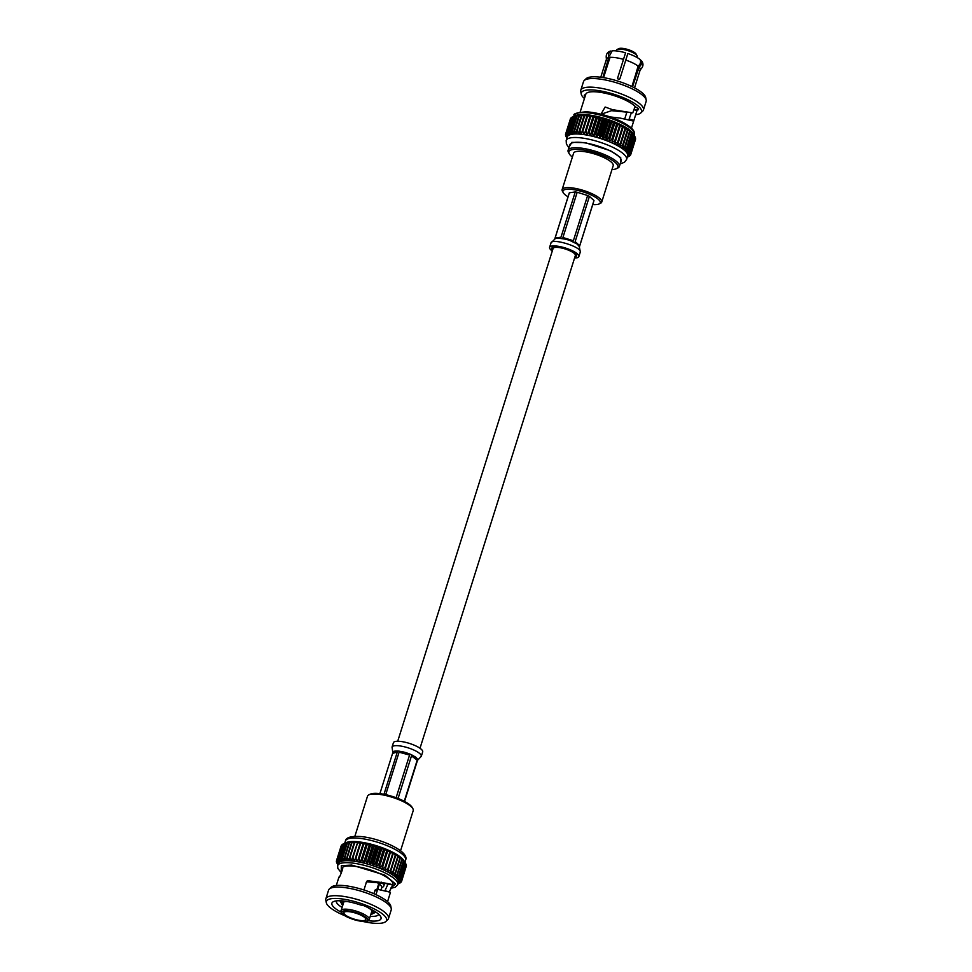 <?xml version="1.0" encoding="UTF-8"?>
<svg xmlns="http://www.w3.org/2000/svg" width="972" height="972" viewBox="0 0 972 972"><rect width="100%" height="100%" fill="white"/><g stroke="black" fill="none" stroke-linecap="round" stroke-linejoin="round"><path stroke-width="1.46" d="M420.001 748.27L575.375 255.478A11.688 3.147 -162.5 0 0 565.182 248.966A11.688 3.147 -162.5 0 0 553.092 248.455L397.718 741.247M343.699 901.627L343.602 901.955A15.904 4.277 -162.5 0 0 342.266 903.049A15.904 4.277 -162.5 0 0 342.897 904.932M347.368 901.554A15.904 4.277 -162.5 0 0 344.112 901.809L343.359 901.469A16.779 4.508 -162.5 0 1 345.242 901.226M343.602 901.955L342.849 901.627A16.779 4.508 -162.5 0 0 342.727 905.454M370.854 914.324A16.779 4.508 -162.5 0 0 371.523 914.19L370.964 913.947M371.523 914.19L370.83 914.385M375.921 912.137L372.033 914.044A16.779 4.508 -162.5 0 0 371.231 909.415M381.559 888.08L383.211 886.804A18.577 4.994 -162.5 0 0 383.794 886.027A18.577 4.994 -162.5 0 0 382.3 883.001M370.138 908.881L369.846 908.844A15.904 4.277 -162.5 0 0 369.287 908.468M341.233 912.186A25.758 6.926 17.5 0 1 333.457 901.639A25.758 6.926 17.5 0 1 361.11 905.163A5.565 1.494 17.5 0 1 369.263 908.456A15.904 4.277 -162.5 0 0 364.233 905.807M372.155 910.958L371.28 913.716A15.904 4.277 -162.5 0 0 372.604 912.611A15.904 4.277 -162.5 0 0 370.478 909.306M372.033 914.044L371.28 913.716M379.663 882.685L378.752 883.645A17.059 4.593 -162.5 0 0 376.759 882.382M378.752 883.645L376.869 889.587M380.963 889.963L381.692 887.667A17.059 4.593 -162.5 0 0 379.384 884.107L377.683 889.502M381.255 882.126L379.384 884.107M342.108 907.435A22.162 5.966 17.5 0 1 336.373 900.959A22.162 5.966 17.5 0 1 336.385 900.898M339.143 877.023L339.034 876.987C338.317 881.033 345.449 863.209 341.622 868.616L342.314 867.692M342.642 868.944L341.537 868.871L341.415 873.33M369.263 908.456A25.758 6.926 17.5 0 1 380.635 916.523A25.758 6.926 17.5 0 1 368.218 920.703M378.655 914.227A22.162 5.966 17.5 0 1 378.643 914.288A22.162 5.966 17.5 0 1 370.223 916.304M387.573 901.652L390.477 892.272L378.217 889.465L375.569 889.745L374.803 890.316L377.415 890.036L375.97 894.641M375.569 889.745L373.758 893.645M378.217 889.465L377.415 890.036L378.217 889.465M387.804 891.482L385.726 890.972M388.071 883.876L384.948 890.789M366.165 882.467L367.039 881.835L384.815 883.341L392.797 885.042L389.225 891.871M367.039 881.835L367.598 880.717C383.503 882.612 391.898 884.058 392.797 885.042L392.931 884.642A26.876 7.229 -162.5 0 0 369.469 869.661A26.876 7.229 -162.5 0 0 341.67 868.47A26.876 7.229 -162.5 0 0 341.622 868.616M366.675 881.337L367.598 880.717L366.675 881.337L363.953 889.975M344.999 915.794A31.566 8.493 17.5 0 1 326.313 902.709A31.566 8.493 17.5 0 1 339.896 898.699A31.566 8.493 17.5 0 1 373.77 908.686A31.566 8.493 17.5 0 1 385.872 921.492A31.566 8.493 17.5 0 1 363.066 921.492M391.254 908.626L390.756 906.026A31.566 8.493 -162.5 0 0 363.151 889.72A31.566 8.493 -162.5 0 0 331.185 887.254L329.277 889.076A32.841 8.833 17.5 0 1 362.544 891.652A32.841 8.833 17.5 0 1 391.254 908.626A32.841 8.833 17.5 0 1 391.206 909.95L388.496 918.54A32.841 8.833 -162.5 0 0 373.272 905.418A32.841 8.833 -162.5 0 0 339.945 895.941A32.841 8.833 -162.5 0 0 325.863 898.784A32.841 8.833 -162.5 0 0 325.802 900.108L326.313 902.709M385.872 921.492L387.779 919.658A32.841 8.833 -162.5 0 0 388.496 918.54M325.863 898.784L328.56 890.194A32.841 8.833 17.5 0 1 329.277 889.076M397.852 884.629L398.471 882.661A31.566 8.493 -162.5 0 0 398.544 882.357A31.566 8.493 -162.5 0 0 398.532 881.422A31.566 8.493 -162.5 0 0 398.192 880.401A31.566 8.493 -162.5 0 0 397.512 879.296A31.566 8.493 -162.5 0 0 396.527 878.129A31.566 8.493 -162.5 0 0 395.227 876.902A31.566 8.493 -162.5 0 0 393.636 875.638A31.566 8.493 -162.5 0 0 391.765 874.35A31.566 8.493 -162.5 0 0 389.638 873.038A31.566 8.493 -162.5 0 0 387.281 871.738A31.566 8.493 -162.5 0 0 384.705 870.45A31.566 8.493 -162.5 0 0 381.96 869.199A31.566 8.493 -162.5 0 0 379.068 867.984A31.566 8.493 -162.5 0 0 376.055 866.817A31.566 8.493 -162.5 0 0 372.969 865.736A31.566 8.493 -162.5 0 0 369.822 864.728A31.566 8.493 -162.5 0 0 366.651 863.816A31.566 8.493 -162.5 0 0 363.516 863.002A31.566 8.493 -162.5 0 0 360.418 862.298A31.566 8.493 -162.5 0 0 357.417 861.714A31.566 8.493 -162.5 0 0 354.537 861.265A31.566 8.493 -162.5 0 0 351.803 860.937A31.566 8.493 -162.5 0 0 349.252 860.742A31.566 8.493 -162.5 0 0 346.919 860.694A31.566 8.493 -162.5 0 0 344.805 860.767A31.566 8.493 -162.5 0 0 342.958 860.985A31.566 8.493 -162.5 0 0 341.391 861.338A31.566 8.493 -162.5 0 0 340.115 861.824A31.566 8.493 -162.5 0 0 339.155 862.419A31.566 8.493 -162.5 0 0 338.511 863.148A31.566 8.493 -162.5 0 0 338.268 863.671L337.649 865.651A31.566 8.493 17.5 0 1 351.184 862.917A31.566 8.493 17.5 0 1 383.211 872.018A31.566 8.493 17.5 0 1 397.852 884.629L395.276 887.254L390.635 888.347M337.904 864.825L336.628 862.614A34.154 9.185 17.5 0 1 336.555 862.419L338.207 864.91L336.397 861.544A34.154 9.185 17.5 0 1 336.397 861.362L338.195 863.974L336.531 860.572A34.154 9.185 17.5 0 1 336.591 860.414L338.511 863.148L337.017 859.722A34.154 9.185 17.5 0 1 337.138 859.588L339.155 862.419L337.855 858.993A34.154 9.185 17.5 0 1 338.037 858.884L340.115 861.824L339.046 858.398A34.154 9.185 17.5 0 1 339.289 858.3L341.391 861.338L340.552 857.936A34.154 9.185 17.5 0 1 340.856 857.863L342.958 860.985L342.375 857.62A34.154 9.185 17.5 0 1 342.727 857.571L344.805 860.767L344.501 857.438A34.154 9.185 17.5 0 1 344.89 857.426L346.919 860.694L346.883 857.413A34.154 9.185 17.5 0 1 347.32 857.426L349.252 860.742L349.507 857.535A34.154 9.185 17.5 0 1 349.993 857.571L351.803 860.937L352.362 857.802A34.154 9.185 17.5 0 1 352.872 857.863L354.537 861.265L355.388 858.215A34.154 9.185 17.5 0 1 355.922 858.3L357.417 861.714L358.559 858.762A34.154 9.185 17.5 0 1 359.13 858.871L360.418 862.298L361.851 859.442A34.154 9.185 17.5 0 1 362.435 859.576L363.516 863.002L365.229 860.256A34.154 9.185 17.5 0 1 365.812 860.414L366.651 863.816L368.643 861.18A34.154 9.185 17.5 0 1 369.238 861.35L369.822 864.728L372.057 862.213A34.154 9.185 17.5 0 1 372.653 862.407L372.969 865.736L375.447 863.343A34.154 9.185 17.5 0 1 376.03 863.549L376.055 866.817L378.764 864.545A34.154 9.185 17.5 0 1 379.335 864.764L379.068 867.984L381.972 865.833A34.154 9.185 17.5 0 1 382.518 866.064L381.96 869.199L385.046 867.17A34.154 9.185 17.5 0 1 385.556 867.401L384.705 870.45L387.937 868.543A34.154 9.185 17.5 0 1 388.423 868.786L387.281 871.738L390.623 869.94A34.154 9.185 17.5 0 1 391.072 870.183L389.638 873.038L393.077 871.362A34.154 9.185 17.5 0 1 393.478 871.605L391.765 874.35L395.264 872.759A34.154 9.185 17.5 0 1 395.616 873.002L393.636 875.638L397.171 874.156A34.154 9.185 17.5 0 1 397.463 874.387L395.227 876.902L398.763 875.505A34.154 9.185 17.5 0 1 399.006 875.736L396.527 878.129L400.027 876.805A34.154 9.185 17.5 0 1 400.221 877.023L397.512 879.296L400.962 878.044A34.154 9.185 17.5 0 1 401.084 878.251L398.192 880.401L401.545 879.198A34.154 9.185 17.5 0 1 401.606 879.393L398.532 881.422L401.764 880.268A34.154 9.185 17.5 0 1 401.776 880.438L398.544 882.357L401.63 881.227A34.154 9.185 17.5 0 1 401.57 881.385L398.228 883.183L401.144 882.078A34.154 9.185 17.5 0 1 401.023 882.224L397.584 883.913L400.306 882.807A34.154 9.185 17.5 0 1 400.124 882.928L399.128 883.378M406.187 866.441L401.63 881.227M406.114 865.104L406.393 865.615A34.154 9.185 -162.5 0 1 406.393 865.785L401.776 880.438M406.393 865.615L401.764 880.268M405.676 863.695L406.162 864.545A34.154 9.185 -162.5 0 1 406.223 864.74L401.606 879.393M406.162 864.545L401.545 879.198M405.652 863.501A34.154 9.185 -162.5 0 0 405.579 863.391L404.838 862.371A34.154 9.185 -162.5 0 0 404.656 862.152L402.566 858.956L403.623 861.083A34.154 9.185 -162.5 0 0 403.38 860.852L401.266 857.729L402.092 859.734A34.154 9.185 -162.5 0 0 401.788 859.503L399.674 856.466L400.233 858.349A34.154 9.185 -162.5 0 0 399.881 858.106L397.803 855.178L398.095 856.952A34.154 9.185 -162.5 0 0 397.694 856.709L395.677 853.866L395.689 855.542A34.154 9.185 -162.5 0 0 395.24 855.287L393.32 852.566L393.04 854.133A34.154 9.185 -162.5 0 0 392.554 853.89L390.756 851.278L390.173 852.748A34.154 9.185 -162.5 0 0 389.663 852.517L388.01 850.026L387.135 851.411A34.154 9.185 -162.5 0 0 386.589 851.18L385.119 848.811L383.952 850.111A34.154 9.185 -162.5 0 0 383.381 849.893L382.105 847.645L380.647 848.896A34.154 9.185 -162.5 0 0 380.064 848.69L379.007 846.563L377.27 847.754A34.154 9.185 -162.5 0 0 376.674 847.56L375.86 845.555L373.856 846.697A34.154 9.185 -162.5 0 0 373.26 846.527L372.701 844.644L370.441 845.762A34.154 9.185 -162.5 0 0 369.846 845.604L369.554 843.83L367.052 844.923A34.154 9.185 -162.5 0 0 366.468 844.789L366.468 843.125L363.747 844.218A34.154 9.185 -162.5 0 0 363.176 844.109L363.467 842.542L360.551 843.647A34.154 9.185 -162.5 0 0 360.005 843.562L360.576 842.092A31.566 8.493 17.5 0 1 363.467 842.542A31.566 8.493 17.5 0 1 366.468 843.125A31.566 8.493 17.5 0 1 369.554 843.83A31.566 8.493 17.5 0 1 372.701 844.644A31.566 8.493 17.5 0 1 375.86 845.555A31.566 8.493 17.5 0 1 379.007 846.563A31.566 8.493 17.5 0 1 382.105 847.645A31.566 8.493 17.5 0 1 385.119 848.811A31.566 8.493 17.5 0 1 388.01 850.026A31.566 8.493 17.5 0 1 390.756 851.278A31.566 8.493 17.5 0 1 393.32 852.566A31.566 8.493 17.5 0 1 395.677 853.866A31.566 8.493 17.5 0 1 397.803 855.178A31.566 8.493 17.5 0 1 399.674 856.466A31.566 8.493 17.5 0 1 401.266 857.729A31.566 8.493 17.5 0 1 402.566 858.956A31.566 8.493 17.5 0 1 403.562 860.123A31.566 8.493 17.5 0 1 403.939 860.682L405.652 863.501A34.154 9.185 -162.5 0 1 405.713 863.598L401.084 878.251M405.579 863.391L400.962 878.044M404.838 862.371L400.221 877.023M404.656 862.152L400.027 876.805M403.623 861.083L399.006 875.736M403.38 860.852L398.763 875.505M402.092 859.734L397.463 874.387M401.788 859.503L397.171 874.156M400.233 858.349L395.616 873.002M399.881 858.106L395.264 872.759M398.095 856.952L393.478 871.605M397.694 856.709L393.077 871.362M395.689 855.542L391.072 870.183M395.24 855.287L390.623 869.94M393.04 854.133L388.423 868.786M392.554 853.89L387.937 868.543M390.756 851.278L384.705 870.45M390.173 852.748L385.556 867.401M389.663 852.517L385.046 867.17M388.01 850.026L381.96 869.199M336.397 861.362L336.604 860.718M387.135 851.411L382.518 866.064M386.589 851.18L381.972 865.833M336.531 860.572L341.148 845.919A34.154 9.185 -162.5 0 1 341.208 845.774L341.464 845.628M385.119 848.811L379.068 867.984M336.591 860.414L341.208 845.774M383.952 850.111L379.335 864.764M383.381 849.893L378.764 864.545M337.017 859.722L341.634 845.069A34.154 9.185 -162.5 0 1 341.755 844.935L342.387 844.619M382.105 847.645L376.055 866.817M337.138 859.588L341.755 844.935M380.647 848.896L376.03 863.549M380.064 848.69L375.447 863.343M337.855 858.993L342.484 844.34A34.154 9.185 -162.5 0 1 342.666 844.231L346.166 842.651A31.566 8.493 17.5 0 1 346.397 842.542A31.566 8.493 17.5 0 1 347.441 842.165A31.566 8.493 17.5 0 1 349.009 841.813A31.566 8.493 17.5 0 1 350.856 841.594A31.566 8.493 17.5 0 1 352.958 841.521A31.566 8.493 17.5 0 1 355.302 841.57A31.566 8.493 17.5 0 1 357.854 841.764L352.362 857.802M379.007 846.563L372.969 865.736M338.037 858.884L342.666 844.231M377.27 847.754L372.653 862.407M376.674 847.56L372.057 862.213M339.046 858.398L343.663 843.745A34.154 9.185 -162.5 0 1 343.906 843.66L347.441 842.165L345.169 843.283L340.552 857.936M375.86 845.555L369.822 864.728M339.289 858.3L343.906 843.66M373.856 846.697L369.238 861.35M373.26 846.527L368.643 861.18M372.701 844.644L366.651 863.816M340.856 857.863L345.473 843.222A34.154 9.185 -162.5 0 0 345.169 843.283M345.473 843.222L349.009 841.813L347.004 842.967L342.375 857.62M370.441 845.762L365.812 860.414M369.846 845.604L365.229 860.256M369.554 843.83L363.516 863.002M342.727 857.571L347.344 842.918A34.154 9.185 -162.5 0 0 347.004 842.967M347.344 842.918L350.856 841.594L349.118 842.785L344.501 857.438M367.052 844.923L362.435 859.576M366.468 844.789L361.851 859.442M366.468 843.125L360.418 862.298M344.89 857.426L349.519 842.773A34.154 9.185 -162.5 0 0 349.118 842.785M349.519 842.773L352.958 841.521L351.5 842.76L346.883 857.413M363.747 844.218L359.13 858.871M363.176 844.109L358.559 858.762M363.467 842.542L357.417 861.714M347.32 857.426L351.949 842.773A34.154 9.185 -162.5 0 0 351.5 842.76M351.949 842.773L355.302 841.57L354.136 842.882L349.507 857.535M360.551 843.647L355.922 858.3M360.005 843.562L355.388 858.215M349.993 857.571L354.61 842.918A34.154 9.185 -162.5 0 0 354.136 842.882M354.61 842.918L357.854 841.764A31.566 8.493 -162.5 0 1 360.576 842.092L357.489 843.21L352.872 857.863M360.867 920.557A11.506 3.098 -162.5 0 0 365.812 919.561A11.506 3.098 -162.5 0 0 355.764 913.145A11.506 3.098 -162.5 0 0 343.857 912.635A11.506 3.098 -162.5 0 0 349.191 917.24A11.506 3.098 -162.5 0 0 360.867 920.557M369.238 919.439A14.738 3.961 -162.5 0 0 369.251 919.415A14.738 3.961 -162.5 0 0 356.372 911.201A14.738 3.961 -162.5 0 0 341.123 910.545A14.738 3.961 -162.5 0 0 341.111 910.582C340.151 910.958 340.698 917.337 362.155 921.42C370.15 921.578 367.866 920.448 369.238 919.439M400.561 850.767L413.209 810.648A23.972 6.439 -162.5 0 0 412.845 808.643A23.972 6.439 -162.5 0 0 377.78 794.16A23.972 6.439 -162.5 0 0 368.947 794.804A23.972 6.439 -162.5 0 0 367.501 796.238L354.853 836.345M368.947 794.804L370.368 794.136A22.769 6.124 17.5 0 1 392.542 796.505A22.769 6.124 17.5 0 1 412.067 807.282L412.845 808.643M404.546 801.414L417.34 760.809M417.656 759.812L417.049 760.663L417.656 759.812A12.94 3.475 -162.5 0 0 417.535 759.144L416.514 757.844L417.219 760.14L404.255 801.268M379.894 793.65L392.579 753.397L393.514 751.55L395.154 751.077L397.305 752.012L383.964 794.306M397.305 752.012L392.579 753.397L393.514 751.55A12.94 3.475 -162.5 0 1 395.154 751.077L397.609 751.028A12.94 3.475 -162.5 0 1 399.407 751.198L406.418 752.814L409.564 755.062L396.114 797.72M385.702 794.659L399.091 752.194L402.76 751.818A12.94 3.475 -162.5 0 1 406.418 752.814L409.88 754.065A12.94 3.475 -162.5 0 1 411.788 754.904L416.514 757.844A12.94 3.475 -162.5 0 0 414.546 756.386L411.472 755.9L398.058 798.462M421.289 756.313A15.333 4.119 17.5 0 0 421.326 756.18A15.333 4.119 17.5 0 0 413.951 750.08A15.333 4.119 17.5 0 0 398.617 745.767A15.333 4.119 17.5 0 0 392.044 747.091L393.429 742.693A15.333 4.119 17.5 0 1 400.002 741.369A15.333 4.119 17.5 0 1 415.566 745.779A15.333 4.119 17.5 0 1 422.674 751.915L421.289 756.313L417.523 760.323M563.238 192.675L562.46 191.314A20.752 5.577 17.5 0 1 562.132 189.589A20.752 5.577 17.5 0 1 583.613 190.5A20.752 5.577 17.5 0 1 601.729 202.067A20.752 5.577 17.5 0 1 600.477 203.306L599.056 203.974A19.562 5.261 -162.5 0 0 583.164 191.909A19.562 5.261 -162.5 0 0 563.238 192.675A19.562 5.261 -162.5 0 0 568.061 196.794M601.729 202.067L613.198 165.702A20.752 5.577 -162.5 0 0 595.083 154.135A20.752 5.577 -162.5 0 0 573.602 153.212L562.132 189.589M634.121 109.629A5.698 1.531 -162.5 0 0 637.122 110.006L637.122 109.994A26.876 7.229 -162.5 0 1 637.037 110.456L637.037 110.456A26.876 7.229 -162.5 0 0 637.122 109.994A5.698 1.531 17.5 0 0 638.519 109.459A5.698 1.531 17.5 0 0 635.931 107.212A5.698 1.531 -162.5 0 0 635.008 106.811M634.096 109.69L636.976 110.614A26.876 7.229 -162.5 0 0 637.037 110.456L637.037 110.456M634.522 87.869L640.269 69.656A17.69 4.763 -162.5 0 0 639.102 67.044L632.723 86.192A17.69 4.763 -162.5 0 0 632.322 85.828L638.106 66.145A17.69 4.763 -162.5 0 0 632.918 62.986A17.69 4.763 -162.5 0 0 625.786 60.106L619.869 78.854L618.982 79.291A17.69 4.763 -162.5 0 0 618.058 79.011L617.585 78.137L623.489 59.389A17.69 4.763 -162.5 0 0 610.064 57.397L603.527 76.849A17.69 4.763 -162.5 0 0 603.017 76.922L608.776 57.579A17.69 4.763 -162.5 0 0 606.516 59.013L600.769 77.225M618.058 79.011L617.572 78.197M603.017 76.922L609.942 56.935M636.684 71.26L632.189 85.633M638.568 65.768L632.723 86.192M610.027 57.202L603.904 76.594M608.776 57.579L608.812 57.591C607.962 54.639 608.654 52.439 610.89 51.006A17.654 4.751 -162.5 0 0 609.675 51.395C606.407 52.828 605.459 55.854 606.807 60.471M617.56 78.258L625.567 52.816A17.654 4.751 -162.5 0 0 612.178 50.823L609.711 55.44M623.489 59.389L625.567 52.816M625.774 60.118L627.851 53.521A17.654 4.751 -162.5 0 1 640.159 59.547C641.143 62.001 640.451 64.201 638.082 66.145M639.102 67.044L639.078 67.044C641.447 65.088 642.14 62.888 641.156 60.446L640.475 60.349M631.375 112.691L628.884 119.787M636.976 110.614L633.878 120.455L629.37 119.046L629.176 119.702L631.739 120.516M602.166 113.882L611.485 110.686L629.236 112.351M639.187 70.689C642.954 67.676 643.901 64.65 642.055 61.601A17.654 4.751 -162.5 0 0 641.156 60.446M611.485 110.686L612.396 109.642L632.748 112.91L635.153 106.361A26.876 7.229 -162.5 0 1 635.931 107.212L635.931 107.212A26.876 7.229 -162.5 0 0 625.871 100.323A26.876 7.229 -162.5 0 0 585.764 94.284A26.876 7.229 -162.5 0 1 585.824 94.126L580.187 111.962M646.198 100.067L645.687 97.467A31.566 8.493 -162.5 0 0 618.083 81.162A31.566 8.493 -162.5 0 0 586.128 78.683L584.221 80.518A32.841 8.833 17.5 0 1 632.505 89.023A32.841 8.833 17.5 0 1 646.198 100.067A32.841 8.833 17.5 0 1 646.137 101.392L643.44 109.982A32.841 8.833 17.5 0 1 642.723 111.1L640.815 112.934A31.566 8.493 17.5 0 1 635.688 114.696M602.834 114.672L601.668 112.983L605.131 107.017L612.396 109.642M633.878 120.455L633.671 121.123L620.27 118.11L610.064 116.907M636.939 57.433L637.195 56.595A10.838 2.916 -162.5 0 0 637.024 55.696A10.838 2.916 -162.5 0 0 632.699 52.512A10.838 2.916 -162.5 0 0 617.184 49.438A10.838 2.916 -162.5 0 0 616.527 50.082L616.26 50.909M584.439 98.537A31.566 8.493 17.5 0 1 581.244 94.15L580.746 91.55A32.841 8.833 17.5 0 1 580.794 90.226L583.504 81.636A32.841 8.833 17.5 0 1 584.221 80.518M637.024 55.696L636.053 53.995A9.343 2.515 -162.5 0 0 628.046 49.572A9.343 2.515 -162.5 0 0 618.945 48.6L617.184 49.438M585.083 96.483A5.698 1.531 17.5 0 1 584.281 95.268A5.698 1.531 17.5 0 1 585.63 94.734M581.244 94.15A31.566 8.493 17.5 0 1 596.468 90.323A31.566 8.493 17.5 0 1 628.398 99.97A31.566 8.493 17.5 0 1 640.815 112.934M580.794 90.226A32.841 8.833 17.5 0 1 629.795 97.613A32.841 8.833 17.5 0 1 643.44 109.982M627.317 157.185L628.933 156.419A34.154 9.185 -162.5 0 0 629.2 156.273L629.929 155.751A34.154 9.185 -162.5 0 0 630.111 155.581L627.426 156.686L630.573 154.961A34.154 9.185 -162.5 0 0 630.682 154.755L627.827 155.872L630.877 154.038A34.154 9.185 -162.5 0 0 630.889 153.807L627.888 154.961L630.804 153.017A34.154 9.185 -162.5 0 0 630.743 152.762L627.633 153.953L630.391 151.899L635.105 136.943A34.154 9.185 -162.5 0 0 634.947 136.663L634.327 135.74A34.154 9.185 -162.5 0 0 634.096 135.448L633.209 134.464A34.154 9.185 -162.5 0 0 632.894 134.16L630.949 131.256L631.764 133.14A34.154 9.185 -162.5 0 0 631.375 132.812L629.419 129.993L629.99 131.767A34.154 9.185 -162.5 0 0 629.54 131.439L627.596 128.693L627.936 130.357A34.154 9.185 -162.5 0 0 627.402 130.029L625.518 127.381L625.591 128.948A34.154 9.185 -162.5 0 0 625.008 128.62L623.21 126.068L623.016 127.539A34.154 9.185 -162.5 0 0 622.372 127.211L620.671 124.768L620.209 126.153A34.154 9.185 -162.5 0 0 619.516 125.825L617.949 123.493L617.208 124.793A34.154 9.185 -162.5 0 0 616.479 124.489L615.069 122.265L614.061 123.493A34.154 9.185 -162.5 0 0 613.296 123.189L612.068 121.087L610.781 122.241A34.154 9.185 -162.5 0 0 610.003 121.962L608.97 119.969L607.427 121.075A34.154 9.185 -162.5 0 0 606.625 120.82L605.811 118.936L604.013 120.006A34.154 9.185 -162.5 0 0 603.211 119.763L602.64 117.989L600.599 119.034A34.154 9.185 -162.5 0 0 599.797 118.815L599.469 117.15L597.197 118.171A34.154 9.185 -162.5 0 0 596.407 117.977L596.334 116.409L593.868 117.43A34.154 9.185 -162.5 0 0 593.102 117.272L593.297 115.802L590.636 116.81A34.154 9.185 -162.5 0 0 589.895 116.689L590.356 115.304L587.538 116.336A34.154 9.185 -162.5 0 0 586.833 116.251L587.574 114.951L584.609 116.008A34.154 9.185 -162.5 0 0 583.941 115.947L584.962 114.72L581.876 115.826A34.154 9.185 -162.5 0 0 581.268 115.802L582.544 114.635L579.373 115.777A34.154 9.185 -162.5 0 0 578.826 115.79L580.369 114.684L577.137 115.887A34.154 9.185 -162.5 0 0 576.651 115.935L578.449 114.866L575.169 116.142A34.154 9.185 -162.5 0 0 574.756 116.227L573.516 116.543A34.154 9.185 -162.5 0 0 573.176 116.652L575.606 115.559A31.566 8.493 17.5 0 1 620.622 124.61A31.566 8.493 17.5 0 1 633.149 133.711A31.566 8.493 17.5 0 1 633.294 133.942M630.804 153.017L635.518 138.06A34.154 9.185 -162.5 0 0 635.457 137.805L635.056 137.101M630.877 154.038L635.591 139.081A34.154 9.185 -162.5 0 0 635.603 138.85L635.396 138.461M635.396 139.798L630.682 154.755M570.868 118.377L570.54 118.548A34.154 9.185 -162.5 0 0 570.442 118.754L565.728 133.711L567.198 136.955L565.534 134.415A34.154 9.185 -162.5 0 0 565.51 134.646L567.138 137.866L565.595 135.448A34.154 9.185 -162.5 0 0 565.668 135.691L566.02 136.566A34.154 9.185 -162.5 0 0 566.166 136.833L566.919 138.145M571.864 117.43L571.196 117.746A34.154 9.185 -162.5 0 0 571.001 117.928L566.287 132.885L567.599 136.153L565.826 133.504A34.154 9.185 -162.5 0 0 565.728 133.711M575.436 115.632L572.192 117.077A34.154 9.185 -162.5 0 0 571.925 117.223L567.211 132.18L568.328 135.448L566.469 132.702A34.154 9.185 -162.5 0 0 566.287 132.885M620.209 126.153L615.495 141.11A34.154 9.185 -162.5 0 0 614.802 140.782L611.886 142.726L612.494 139.749A34.154 9.185 -162.5 0 0 611.765 139.433L609.007 141.499L609.347 138.449A34.154 9.185 -162.5 0 0 608.581 138.145L606.006 140.32L606.066 137.198A34.154 9.185 -162.5 0 0 605.289 136.918L602.907 139.203L602.713 136.031A34.154 9.185 -162.5 0 0 601.911 135.776L599.748 138.17L599.299 134.962A34.154 9.185 -162.5 0 0 598.497 134.719L596.565 137.222L595.885 133.99A34.154 9.185 -162.5 0 0 595.083 133.772L593.394 136.384L592.483 133.128A34.154 9.185 -162.5 0 0 591.693 132.933L590.271 135.655L589.154 132.386A34.154 9.185 -162.5 0 0 588.388 132.228L587.234 135.035L585.922 131.767A34.154 9.185 -162.5 0 0 585.18 131.645L584.293 134.549L582.823 131.293A34.154 9.185 -162.5 0 0 582.119 131.208L581.511 134.185L579.895 130.965A34.154 9.185 -162.5 0 0 579.227 130.904L578.899 133.954L577.161 130.77A34.154 9.185 -162.5 0 0 576.554 130.758L576.481 133.869L574.659 130.734A34.154 9.185 -162.5 0 0 574.112 130.746L574.306 133.917L572.423 130.843A34.154 9.185 -162.5 0 0 571.937 130.892L572.387 134.1L570.455 131.099A34.154 9.185 -162.5 0 0 570.042 131.184L570.734 134.415L568.802 131.499A34.154 9.185 -162.5 0 0 568.462 131.609L569.373 134.877L567.466 132.034A34.154 9.185 -162.5 0 0 567.211 132.18M630.391 151.899A34.154 9.185 -162.5 0 0 630.233 151.62L627.037 152.871L629.613 150.696A34.154 9.185 -162.5 0 0 629.382 150.405L626.114 151.705L628.495 149.421A34.154 9.185 -162.5 0 0 628.179 149.117L624.887 150.49L627.049 148.096A34.154 9.185 -162.5 0 0 626.661 147.768L623.356 149.226L625.275 146.723A34.154 9.185 -162.5 0 0 624.826 146.395L621.533 147.926L623.222 145.314A34.154 9.185 -162.5 0 0 622.688 144.986L619.456 146.614L620.877 143.905A34.154 9.185 -162.5 0 0 620.294 143.577L617.135 145.302L618.289 142.495A34.154 9.185 -162.5 0 0 617.657 142.167L614.608 144.002L615.495 141.11M614.608 144.002L620.671 124.768M619.516 125.825L614.802 140.782M617.657 142.167L622.372 127.211M617.949 123.493L611.886 142.726M618.289 142.495L623.016 127.539M617.208 124.793L612.494 139.749M616.479 124.489L611.765 139.433M620.294 143.577L625.008 128.62M615.069 122.265L609.007 141.499M620.877 143.905L625.591 128.948M614.061 123.493L609.347 138.449M613.296 123.189L608.581 138.145M622.688 144.986L627.402 130.029M612.068 121.087L606.006 140.32M623.222 145.314L627.936 130.357M610.781 122.241L606.066 137.198M610.003 121.962L605.289 136.918M624.826 146.395L629.54 131.439M608.97 119.969L602.907 139.203M625.275 146.723L629.99 131.767M607.427 121.075L602.713 136.031M606.625 120.82L601.911 135.776M626.661 147.768L631.375 132.812M605.811 118.936L599.748 138.17M627.049 148.096L631.764 133.14M604.013 120.006L599.299 134.962M603.211 119.763L598.497 134.719M628.179 149.117L632.894 134.16M602.64 117.989L596.565 137.222M628.495 149.421L633.209 134.464M600.599 119.034L595.885 133.99M599.797 118.815L595.083 133.772M629.382 150.405L634.096 135.448M599.469 117.15L593.394 136.384M629.613 150.696L634.327 135.74M597.197 118.171L592.483 133.128M596.407 117.977L591.693 132.933M630.233 151.62L634.947 136.663M596.334 116.409L590.271 135.655M593.868 117.43L589.154 132.386M593.102 117.272L588.388 132.228M630.743 152.762L635.457 137.805M593.297 115.802L587.234 135.035M590.636 116.81L585.922 131.767M589.895 116.689L585.18 131.645M630.889 153.807L635.603 138.85M587.538 116.336L582.823 131.293M586.833 116.251L582.119 131.208M584.609 116.008L579.895 130.965M583.941 115.947L579.227 130.904M581.876 115.826L577.161 130.77M581.268 115.802L576.554 130.758M579.373 115.777L574.659 130.734M578.826 115.79L574.112 130.746M577.137 115.887L572.423 130.843M576.651 115.935L571.937 130.892M575.169 116.142L570.455 131.099M574.756 116.227L570.042 131.184M573.516 116.543L568.802 131.499M573.176 116.652L568.462 131.609M572.192 117.077L567.466 132.034M571.196 117.746L566.469 132.702M570.54 118.548L565.826 133.504M565.74 133.747L565.534 134.415M568.924 147.695L566.372 144.002L566.178 140.49L567.284 136.979A31.663 8.517 17.5 0 1 614.535 144.087A31.663 8.517 17.5 0 1 627.693 156.018L626.576 159.542L624.449 162.275L620.197 163.867M620.525 162.81L620.744 157.683L610.477 150.733L585.108 142.629L571.876 142.362L569.264 146.638M619.383 166.443L621.12 160.939A26.876 7.229 -162.5 0 0 609.954 150.806A26.876 7.229 -162.5 0 0 569.847 144.767L568.11 150.271A26.876 7.229 17.5 0 1 572.472 147.926A26.876 7.229 17.5 0 1 608.217 156.31A26.876 7.229 17.5 0 1 619.383 166.443A26.876 7.229 17.5 0 1 617.755 168.047L616.345 168.715A25.685 6.901 17.5 0 1 611.971 169.578M572.387 157.087A25.685 6.901 17.5 0 1 569.3 153.88L568.523 152.519A26.876 7.229 17.5 0 1 568.11 150.271M569.3 153.88A25.685 6.901 17.5 0 1 573.079 149.494A25.685 6.901 17.5 0 1 604.803 156.37A25.685 6.901 17.5 0 1 616.345 168.715M592.738 204.582A19.562 5.261 -162.5 0 0 599.056 203.974M593.977 200.475A12.94 3.475 17.5 0 1 593.928 200.815L579.348 247.046L580.284 251.687C580.673 246.548 551.586 237.873 551.003 242.951L554.672 239.27L569.24 193.039A12.94 3.475 17.5 0 1 569.361 192.796L575.254 191.958A12.94 3.475 17.5 0 1 577.186 192.249L587.635 195.518A12.94 3.475 17.5 0 1 589.421 196.38L593.977 200.475L579.713 245.722L575.157 241.627L589.421 196.38M587.635 195.518L573.371 240.752L569.738 240.4L577.259 244.094L575.157 241.627M575.254 191.958L560.99 237.204L557.892 238.055L566.093 239.27L562.922 237.496L577.186 192.249M554.781 239.027L555.863 238.334L555.097 238.031L569.361 192.796M557.892 238.055L555.097 238.031L560.99 237.204M577.259 244.094L579.397 246.706M566.093 239.27L569.738 240.4M574.573 258.03A15.333 4.119 -162.5 0 0 578.85 256.572A15.333 4.119 -162.5 0 0 565.473 248.03A15.333 4.119 -162.5 0 0 549.605 247.35A15.333 4.119 -162.5 0 0 552.29 250.995M574.926 256.9A12.94 3.475 -162.5 0 0 576.566 255.855A12.94 3.475 -162.5 0 0 571.196 250.983A12.94 3.475 -162.5 0 0 551.902 248.079A12.94 3.475 -162.5 0 0 552.643 249.877M341.245 872.297L341.318 865.651L351.73 865.068L384.718 875.031L395.58 884.022L390.793 888.056M404.899 862.261L405.628 859.977A31.566 8.493 -162.5 0 0 390.987 847.365A31.566 8.493 -162.5 0 0 358.96 838.265A31.566 8.493 -162.5 0 0 345.425 840.999L344.695 843.283M361.912 921.322A13.499 3.633 -162.5 0 0 360.648 914.397A13.499 3.633 -162.5 0 0 341.937 912.574A13.499 3.633 -162.5 0 0 361.912 921.322M392.895 752.401L393.514 751.55L392.895 752.401M417.219 760.14L411.472 755.9M409.564 755.062L399.091 752.194M621.242 122.642A31.566 8.493 -162.5 0 0 574.148 115.546C572.702 113.858 576.809 112.606 586.481 111.78C597.768 112.703 609.274 115.923 621.011 121.415C630.864 126.409 635.311 130.783 634.352 134.525A31.566 8.493 -162.5 0 0 621.242 122.642M566.178 140.49A31.663 8.517 17.5 0 1 613.429 147.61A31.663 8.517 17.5 0 1 626.576 159.542M562.922 237.496L573.371 240.752M339.836 900.752L342.715 905.515M384.645 883.329L383.794 886.027M378.047 889.465L375.435 889.745M338.924 877.169L336.3 885.48M337.649 865.651L337.831 868.409L341.306 872.735M346.397 842.542L345.024 843.137M405.628 859.977C409.54 851.423 380.66 838.374 360.964 836.552C351.208 835.932 346.02 837.414 345.425 840.999M343.906 901.712L341.123 910.545M371.984 910.74L369.251 919.415M392.044 747.104L392.834 752.547M624.741 118.9L626.916 112.023M631.46 128.134L633.671 121.123M634.121 135.29L634.352 134.525M573.917 116.312L574.148 115.546M633.149 133.711L634.315 135.618M578.85 256.572L580.248 252.173M549.605 247.35L551.003 242.951"/></g></svg>
